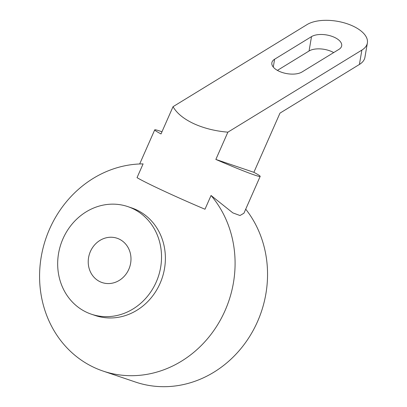 <?xml version="1.0" encoding="UTF-8"?>
<svg xmlns="http://www.w3.org/2000/svg" width="407" height="407" viewBox="0 0 407 407"><rect width="100%" height="100%" fill="white"/><g stroke="black" fill="none" stroke-linecap="round" stroke-linejoin="round"><path stroke-width="0.61" d="M311.508 36.625A16.702 8.155 -170.3 0 1 330.693 35.923A16.702 8.155 -170.3 0 1 341.687 45.808A16.702 8.155 -170.3 0 1 338.929 49.369L302.03 71.973A16.702 8.155 -170.3 0 1 282.845 72.675A16.702 8.155 -170.3 0 1 271.856 62.79A16.702 8.155 -170.3 0 1 274.613 59.229L311.508 36.625L309.061 50.997L277.406 70.386M333.679 52.584A16.702 8.155 9.7 0 0 309.061 50.997M307.026 24.603A33.41 16.316 -170.3 0 1 345.395 23.199A33.41 16.316 -170.3 0 1 367.379 42.964A33.41 16.316 -170.3 0 1 361.864 50.092L227.874 132.173C215.171 131.085 203.765 128.225 193.651 123.601C183.674 118.89 176.801 113.253 173.036 106.685L307.026 24.603M361.864 50.092L359.412 64.459A33.41 16.316 9.7 0 0 364.926 57.331L367.379 42.964M359.412 64.459L279.985 113.121L253.876 172.314A57.631 2.411 -156.2 0 1 260.175 176.389A57.631 2.411 -156.2 0 1 215.852 159.432L227.874 132.173M139.677 163.97L154.716 129.874A57.631 2.411 -156.2 0 0 161.014 133.944L173.036 106.685M204.986 209.239A57.631 2.411 -156.2 0 1 163.904 191.041A57.631 2.411 -156.2 0 1 137.032 177.65L143.096 163.899A106.909 96.652 -71.3 0 0 41.697 254.243A106.909 96.652 -71.3 0 0 103.027 371.057A106.909 96.652 -71.3 0 0 217.659 324.705A106.909 96.652 -71.3 0 0 211.05 195.482L204.986 209.239M260.175 176.389L243.925 213.232L239.993 215.522L232.84 212.881L211.05 195.482M154.716 129.874A57.631 2.411 -156.2 0 1 161.971 131.782M253.876 172.314L215.852 159.432M103.027 371.057L135.49 382.051A106.909 96.652 -71.3 0 0 249.13 337.281A106.909 96.652 -71.3 0 0 245.716 209.167M91.382 314.199L95.233 315.501A56.797 51.343 -71.3 0 0 162.088 278.185A56.797 51.343 -71.3 0 0 131.68 207.916L127.829 206.614A56.797 51.343 -71.3 0 0 61.925 241.31A56.797 51.343 -71.3 0 0 86.701 312.327A56.797 51.343 -71.3 0 0 91.382 314.199A56.797 51.343 -71.3 0 0 158.231 276.877A56.797 51.343 -71.3 0 0 127.829 206.614M100.173 281.781A23.387 21.144 -71.3 0 0 102.101 282.555A23.387 21.144 -71.3 0 0 129.63 267.19A23.387 21.144 -71.3 0 0 117.104 238.253A23.387 21.144 -71.3 0 0 89.972 252.543A23.387 21.144 -71.3 0 0 100.173 281.781M274.613 59.229L273.275 67.069"/></g></svg>

